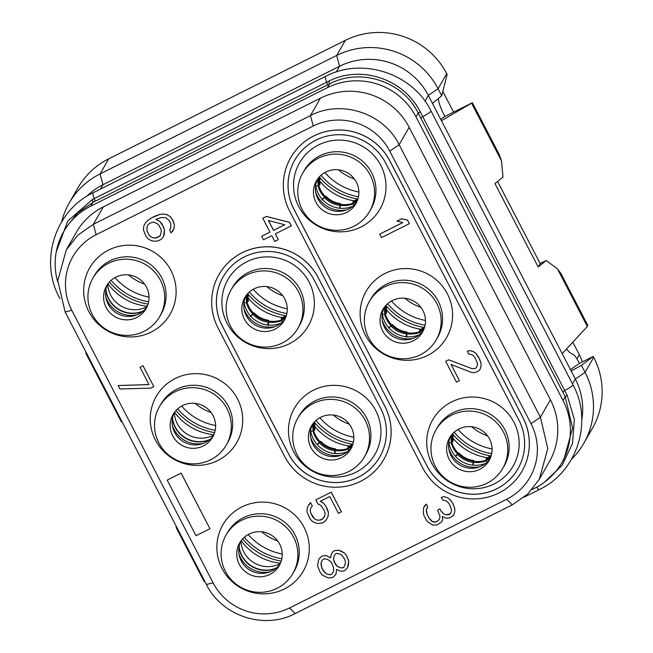 <?xml version="1.0" encoding="UTF-8"?>
<svg xmlns="http://www.w3.org/2000/svg" width="653" height="653" viewBox="0 0 653 653"><rect width="100%" height="100%" fill="white"/><g stroke="black" fill="none" stroke-linecap="round" stroke-linejoin="round"><path stroke-width="0.98" d="M57.774 282.039A66.067 65.063 29.8 0 1 63.635 231.742A66.067 65.063 29.8 0 1 90.702 206.185L327.292 87.731A66.067 65.063 29.8 0 1 416.01 116.854L563.025 400.477A66.067 65.063 29.8 0 1 561.907 462.577A66.067 65.063 29.8 0 1 534.84 488.134L532.04 489.53M539.288 479.335L549.279 461.891A66.067 65.063 -150.2 0 0 550.397 399.791L409.145 127.294A66.067 65.063 -150.2 0 0 320.427 98.17L103.321 206.87A66.067 65.063 -150.2 0 0 76.254 232.427L66.263 249.87L77.895 235.113L93.33 224.314L310.436 115.614C341.258 99.174 383.784 113.132 399.154 144.737L540.406 417.234L547.769 448.529L539.288 479.335L527.657 494.101L512.221 504.891L295.115 613.591C264.294 630.039 221.767 616.073 206.397 584.468L65.145 311.971L57.782 280.676L66.263 249.87M122.005 421.658L121.417 421.952L85.821 353.273L86.4 352.979M85.821 353.273L86.204 352.596M176.432 526.661L176.041 527.33L176.628 527.044M176.041 527.33L204.152 581.554L204.732 581.26M289.597 607.935A56.991 56.125 29.8 0 1 213.074 582.819L71.822 310.322A56.991 56.125 29.8 0 1 96.138 234.713L313.244 126.013A56.991 56.125 29.8 0 1 389.768 151.137L531.011 423.634A56.991 56.125 29.8 0 1 506.704 499.235L289.597 607.943L295.115 613.591M284.333 588.99A46.404 45.702 -150.2 0 0 304.127 527.42A46.404 45.702 -150.2 0 0 241.814 506.965A46.404 45.702 -150.2 0 0 222.02 568.534A46.404 45.702 -150.2 0 0 284.333 588.99M217.743 460.528A46.404 45.702 -150.2 0 0 237.537 398.959A46.404 45.702 -150.2 0 0 175.224 378.503A46.404 45.702 -150.2 0 0 155.43 440.073A46.404 45.702 -150.2 0 0 217.743 460.528M151.153 332.067A46.404 45.702 -150.2 0 0 170.947 270.497A46.404 45.702 -150.2 0 0 108.635 250.034A46.404 45.702 -150.2 0 0 88.841 311.603A46.404 45.702 -150.2 0 0 151.153 332.067M209.931 528.742L181.126 473.082L167.184 480.094L196.014 535.705L209.931 528.742L181.101 473.131L167.184 480.094M442.669 519.992L442.35 516.499L445.33 517.927L447.705 518.196L450.374 517.592L453.631 515.233L454.823 511.683L454.806 508.777L452.7 503.259L449.999 499.504L447.615 497.782L444.048 496.647L441.355 497.3L442.848 500.198L445.232 500.467L447.313 501.61L449.411 504.214L451.517 509.724L451.231 512.058L450.088 514.058L445.934 514.678L444.146 514.107L441.159 511.226L439.959 508.907L437.567 510.14L439.975 516.229L439.689 518.564L437.951 520.857L435.584 522.049L432.31 521.494L429.021 518.033L427.225 514.556L426.278 509.96L427.772 506.989L426.27 504.092L423.593 507.65L423.324 512.891L423.936 515.511L426.336 520.139L428.131 522.163L432.604 525.028L437.053 524.988L441.493 522.041L442.693 519.943L442.383 516.515M426.303 509.911L426.882 508.181M291.32 225.848L289.54 222.322L266.351 216.429L262.792 218.208L269.975 232.158L261.706 236.264L263.486 239.782L271.779 235.635L274.774 241.422L278.333 239.643L275.329 233.856L291.32 225.848L289.516 222.371L266.318 216.478L262.767 218.257M278.333 239.643L275.37 233.831M310.257 510.662L310.518 508.377L312.314 505.985L310.51 502.508L307.245 507.83L306.967 511.617L309.685 518.286L311.775 520.882L315.056 522.89L318.321 523.445L321.888 523.118L324.255 521.935L326.614 519.29L328.108 516.319L328.386 512.532L325.676 505.863L323.578 503.267L320.272 501.308L329.749 496.558L338.458 513.356L341.446 511.83L331.234 492.133L315.815 499.888L317.913 503.945L320.892 505.373L324.484 510.866L325.096 513.487L324.81 515.813L322.19 519.282L318.925 520.188L316.55 519.919L314.46 518.776L310.869 513.274L310.257 510.662L310.542 508.344M323.578 503.267L320.329 501.275M160.067 221.628L155.871 219.392L160.907 217.596L165.364 217.555L168.939 220.143L170.743 223.62L170.768 227.979L169.592 230.027L171.094 232.925L174.065 228.485L174.335 224.697L172.229 219.188L170.131 216.592L166.858 214.584L163.585 214.029L160.026 214.355L151.431 217.931L147.586 220.583L145.227 223.22L143.733 226.191L143.456 229.978L145.864 236.068L147.962 238.671L151.243 240.679L154.508 241.226L158.067 240.908L161.03 239.422L163.421 236.737L164.295 234.109L164.572 230.321L162.156 224.232L160.067 221.628L155.928 219.359M153.798 386.633L143.015 365.737L140.028 367.264L149.031 384.641L118.152 385.507L119.956 388.984L150.835 388.119L153.798 386.633L142.991 365.778L140.028 367.264M149.015 384.593L118.152 385.507M330.573 557.809L326.435 555.54L322.868 555.858L321.096 556.748L318.705 559.441L317.554 565.849L320.264 572.518L322.362 575.122L328.312 577.978L331.879 577.652L333.65 576.762L336.017 574.118L336.581 569.457L340.45 571.171L343.421 571.138L345.2 570.249L347.559 567.612L348.71 561.196L346.596 555.687L344.506 553.091L341.225 551.083L338.548 550.234L334.989 550.561L333.21 551.442L331.446 553.793L330.573 557.874L326.402 555.581L322.843 555.907L321.064 556.797L318.705 559.441M336.017 574.118L336.613 569.481M347.559 567.612L348.465 564.935L348.735 561.147L346.629 555.638L344.531 553.042L338.581 550.185L335.013 550.512L333.242 551.401L331.446 553.793M522.057 471.091A56.631 55.774 -150.2 0 0 523.02 417.863L389.841 160.932A56.631 55.774 -150.2 0 0 340.744 130.061A56.631 55.774 -150.2 0 0 290.593 157.879A56.631 55.774 -150.2 0 0 289.638 211.107L422.809 468.03A56.631 55.774 -150.2 0 0 471.907 498.9A56.631 55.774 -150.2 0 0 522.057 471.091L522.082 471.042A56.631 55.774 -150.2 0 0 522.082 471.042A56.631 55.774 -150.2 0 0 523.045 417.814L389.865 160.891A56.631 55.774 -150.2 0 0 340.776 130.012A56.631 55.774 -150.2 0 0 290.626 157.83A56.631 55.774 -150.2 0 0 290.609 157.855M383.858 459.353L383.825 459.402A56.631 55.774 -150.2 0 0 383.858 459.353A56.631 55.774 -150.2 0 0 384.813 406.125L318.223 277.656A56.631 55.774 -150.2 0 0 269.134 246.785A56.631 55.774 -150.2 0 0 218.984 274.595A56.631 55.774 -150.2 0 0 218.967 274.619A56.631 55.774 -150.2 0 0 217.996 327.879L284.586 456.341A56.631 55.774 -150.2 0 0 333.675 487.211A56.631 55.774 -150.2 0 0 383.825 459.402A56.631 55.774 -150.2 0 0 384.788 406.166L318.199 277.705A56.631 55.774 -150.2 0 0 269.101 246.834A56.631 55.774 -150.2 0 0 218.951 274.644L218.984 274.595M292.936 573.391L294.315 570.967A38.543 37.956 -150.2 0 0 288.504 525.722A38.543 37.956 -150.2 0 0 243.218 517.756A38.543 37.956 -150.2 0 0 227.432 532.66L226.044 535.076A38.543 37.956 -150.2 0 0 231.856 580.329A38.543 37.956 -150.2 0 0 277.141 588.296A38.543 37.956 -150.2 0 0 292.936 573.391A38.543 37.956 -150.2 0 0 287.124 528.146A38.543 37.956 -150.2 0 0 241.83 520.172A38.543 37.956 -150.2 0 0 226.044 535.076M269.942 574.395A22.806 22.463 -150.2 0 0 275.844 538.79A22.806 22.463 -150.2 0 0 239.692 542.896A22.806 22.463 -150.2 0 0 269.942 574.395M240.745 541.231A22.806 22.463 29.8 0 0 271.893 570.983A22.806 22.463 -150.2 0 0 280.186 563.817M269.991 571.824A26.74 26.34 29.8 0 1 239.006 554.079M275.99 568.33A26.74 26.34 29.8 0 1 238.974 547.132M276.513 567.898A26.74 26.34 29.8 0 1 239.088 546.463M240.908 541.01A26.74 26.34 29.8 0 0 279.778 563.833A26.74 26.34 -150.2 0 0 280.3 563.572M280.472 563.172A54.428 53.603 29.8 0 1 241.161 540.66M572.812 342.188L579.317 354.742A47.196 46.477 29.8 0 1 582.321 361.933M442.816 91.412L453.557 112.128M86.596 196.439A66.067 65.063 29.8 0 1 102.994 184.709L100.089 173.902L336.679 55.448A75.511 74.36 -150.2 0 1 438.065 88.735L446.701 73.658L447.134 74.491L441.706 95.754L432.474 103.411L428.311 95.379L438.065 88.735L441.706 95.754M446.701 73.658A75.511 74.36 -150.2 0 0 345.306 40.372L108.716 158.826A75.511 74.36 -150.2 0 0 77.789 188.031L69.153 203.107A75.511 74.36 -150.2 0 0 61.635 221.816M571.53 459.222A75.511 74.36 -150.2 0 0 583.806 443.33L592.442 428.246A75.511 74.36 -150.2 0 0 593.716 357.273L593.283 356.44L579.366 363.411L578.362 361.46C576.403 357.754 574.811 355.493 573.579 354.685L569.71 352.498L566.396 349.118M336.303 71.985L339.584 66.255L102.994 184.709L100.497 189.068M345.306 40.372L336.679 55.448L339.584 66.255A66.067 65.063 29.8 0 1 428.311 95.379L424.989 101.174M432.474 103.411L571.163 370.969L581.448 365.337L585.08 372.357L593.716 357.273M572.501 383.915L575.317 379.001L571.163 370.969M583.806 443.33A75.511 74.36 -150.2 0 0 585.08 372.357L575.317 379.001A66.067 65.063 29.8 0 1 581.782 419.928M327.292 87.731L329.504 83.935C360.407 67.39 402.844 81.339 418.14 113.042L565.204 396.763L572.599 427.935L564.127 458.7L561.907 462.577M63.635 231.742L65.855 227.864L77.429 213.172L92.848 202.43A6.285 1.077 63.3 0 0 92.302 199.557L328.753 81.176C360.644 64.802 403.391 78.507 420.205 111.785L567.196 395.351L574.322 419.332L572.485 443.591L562.045 465.499L544.341 482.298M56.231 251.895L67.675 221.179L92.302 199.557M570.453 369.606L579.366 363.411M581.448 365.337L593.283 356.44M546.226 260.523L538.186 267.004L540.153 263.567L546.226 260.523L557.442 268.824L560.862 273.444L587.676 325.161L587.333 326.5L562.192 353.665M557.442 268.824L587.333 326.5M438.212 98.652L438.228 98.84C438.808 103.076 441.012 108.961 444.848 116.495L472.372 102.717L441.444 120.715M471.621 103.272L501.52 160.94L502.99 177.102L494.95 183.583L538.186 267.004M472.372 102.717L499.178 154.434L501.52 160.94M440.734 119.352L444.848 116.495M540.153 263.567L497.586 181.452M108.716 158.826L100.089 173.902A75.511 74.36 -150.2 0 0 69.153 203.107M147.292 306.249A54.428 53.603 29.8 0 1 107.982 283.737M107.729 284.088A26.74 26.34 29.8 0 0 146.599 306.91A26.74 26.34 -150.2 0 0 147.121 306.641M143.334 310.975A26.74 26.34 29.8 0 1 105.917 289.54M142.811 311.408A26.74 26.34 29.8 0 1 105.802 290.21M136.812 314.901A26.74 26.34 29.8 0 1 105.827 297.156M107.574 284.308A22.806 22.463 29.8 0 0 138.714 314.052A22.806 22.463 -150.2 0 0 147.007 306.894M115.859 277.15A22.806 22.463 -150.2 0 0 109.957 312.754A22.806 22.463 -150.2 0 0 146.101 308.649A22.806 22.463 -150.2 0 0 115.859 277.15M143.97 331.373A38.543 37.956 -150.2 0 0 159.756 316.46A38.543 37.956 -150.2 0 0 153.945 271.215A38.543 37.956 -150.2 0 0 108.651 263.249A38.543 37.956 -150.2 0 0 92.865 278.154A38.543 37.956 -150.2 0 0 98.676 323.398A38.543 37.956 -150.2 0 0 143.97 331.373M159.756 316.46L161.136 314.044A38.543 37.956 -150.2 0 0 155.324 268.799A38.543 37.956 -150.2 0 0 110.039 260.833A38.543 37.956 -150.2 0 0 94.252 275.737L92.865 278.154M213.882 434.71A54.428 53.603 29.8 0 1 174.571 412.198M174.318 412.549A26.74 26.34 29.8 0 0 213.188 435.371A26.74 26.34 -150.2 0 0 213.711 435.102M209.923 439.436A26.74 26.34 29.8 0 1 172.498 418.002M209.401 439.869A26.74 26.34 29.8 0 1 172.392 418.671M203.401 443.363A26.74 26.34 29.8 0 1 172.416 425.617M174.163 412.769A22.806 22.463 29.8 0 0 205.303 442.514A22.806 22.463 -150.2 0 0 213.596 435.355M182.448 405.611A22.806 22.463 -150.2 0 0 176.547 441.216A22.806 22.463 -150.2 0 0 212.69 437.11A22.806 22.463 -150.2 0 0 182.448 405.611M210.56 459.834A38.543 37.956 -150.2 0 0 226.346 444.93A38.543 37.956 -150.2 0 0 220.534 399.677A38.543 37.956 -150.2 0 0 175.241 391.71A38.543 37.956 -150.2 0 0 159.454 406.615A38.543 37.956 -150.2 0 0 165.266 451.86A38.543 37.956 -150.2 0 0 210.56 459.834M226.346 444.93L227.726 442.505A38.543 37.956 -150.2 0 0 221.914 397.261A38.543 37.956 -150.2 0 0 176.628 389.294A38.543 37.956 -150.2 0 0 160.842 404.199L159.454 406.615M349.502 446.089A54.428 53.603 29.8 0 1 314.395 425.985M348.033 448.472A26.74 26.34 29.8 0 1 335.332 449.542M320.207 441.755A26.74 26.34 29.8 0 1 313.66 430.727M348.327 449.125A26.74 26.34 29.8 0 1 335.275 450.562M319.407 442.44A26.74 26.34 29.8 0 1 312.909 430.947M317.113 444.481L318.754 442.995L317.203 444.587M318.754 442.995L320.386 441.599L319.439 442.816A24.887 24.504 29.8 0 0 334.818 450.668L335.348 449.24L335.046 453.517M335.242 451.411L334.858 453.492M485.856 463.255A26.74 26.34 29.8 0 1 448.848 442.057M479.857 466.748A26.74 26.34 29.8 0 1 448.872 449.003M450.619 436.155A22.806 22.463 29.8 0 0 481.759 465.899A22.806 22.463 -150.2 0 0 490.052 458.741M458.912 428.997A22.806 22.463 -150.2 0 0 453.002 464.601A22.806 22.463 -150.2 0 0 489.154 460.496A22.806 22.463 -150.2 0 0 458.912 428.997M487.016 483.22A38.543 37.956 -150.2 0 0 502.802 468.307A38.543 37.956 -150.2 0 0 496.99 423.062A38.543 37.956 -150.2 0 0 451.705 415.096A38.543 37.956 -150.2 0 0 435.91 430A38.543 37.956 -150.2 0 0 441.73 475.245A38.543 37.956 -150.2 0 0 487.016 483.22M502.802 468.307L504.189 465.891A38.543 37.956 -150.2 0 0 498.378 420.646A38.543 37.956 -150.2 0 0 453.084 412.68A38.543 37.956 -150.2 0 0 437.298 427.584L435.91 430M494.199 483.914A46.404 45.702 -150.2 0 0 514.001 422.344A46.404 45.702 -150.2 0 0 451.68 401.889A46.404 45.702 -150.2 0 0 431.886 463.45A46.404 45.702 -150.2 0 0 494.199 483.914M294.707 160.197A51.914 51.122 -150.2 0 0 293.842 208.968L427.013 465.891A51.914 51.122 -150.2 0 0 472.005 494.19A51.914 51.122 -150.2 0 0 517.976 468.723M427.609 355.452A46.404 45.702 -150.2 0 0 447.411 293.883A46.404 45.702 -150.2 0 0 385.09 273.419A46.404 45.702 -150.2 0 0 365.296 334.989A46.404 45.702 -150.2 0 0 427.609 355.452M361.027 226.983A46.404 45.702 -150.2 0 0 380.821 165.421A46.404 45.702 -150.2 0 0 318.509 144.958A46.404 45.702 -150.2 0 0 298.707 206.528A46.404 45.702 -150.2 0 0 361.027 226.983M409.374 223.653L407.603 220.126L401.652 218.731L396.918 221.098L402.836 222.551L379.736 234.109L381.54 237.586L409.374 223.653L407.57 220.175L401.628 218.771L396.885 221.147M402.787 222.534L379.736 234.109M448.668 359.795L445.681 361.321L456.488 382.176L459.451 380.691L451.043 364.472L471.58 372.43L473.956 372.7L477.808 371.5L479.882 369.737L481.049 366.235L481.032 363.321L479.816 359.55L475.923 353.477L473.539 351.755L469.972 350.62L467.303 351.224L468.805 354.122L471.18 354.391L473.262 355.534L475.36 358.138L477.465 363.648L477.18 365.982L476.037 367.982L474.853 368.57L471.882 368.602L448.668 359.795L445.681 361.321M459.451 380.691L451.109 364.496M479.882 369.737L481.073 366.186L481.057 363.272L478.649 357.183L475.955 353.428L473.564 351.706L469.997 350.571L467.303 351.224M385.662 163.03L518.841 419.952A51.914 51.122 29.8 0 1 517.96 468.748A51.914 51.122 29.8 0 1 471.988 494.239A51.914 51.122 29.8 0 1 426.989 465.94L293.809 209.017A51.914 51.122 29.8 0 1 294.691 160.222A51.914 51.122 29.8 0 1 340.662 134.722A51.914 51.122 29.8 0 1 385.662 163.03M436.212 339.846L437.6 337.43A38.543 37.956 -150.2 0 0 431.788 292.185A38.543 37.956 -150.2 0 0 386.494 284.21A38.543 37.956 -150.2 0 0 370.708 299.123L369.329 301.539A38.543 37.956 -150.2 0 0 375.14 346.784A38.543 37.956 -150.2 0 0 420.426 354.759A38.543 37.956 -150.2 0 0 436.212 339.846A38.543 37.956 -150.2 0 0 430.4 294.601A38.543 37.956 -150.2 0 0 385.115 286.634A38.543 37.956 -150.2 0 0 369.329 301.539M413.218 340.85A22.806 22.463 -150.2 0 0 419.12 305.253A22.806 22.463 -150.2 0 0 382.976 309.359A22.806 22.463 -150.2 0 0 413.218 340.85M384.029 307.694A22.806 22.463 29.8 0 0 415.177 337.438A22.806 22.463 -150.2 0 0 423.462 330.279M413.267 338.287A26.74 26.34 29.8 0 1 382.283 320.541M419.267 334.793A26.74 26.34 29.8 0 1 382.258 313.595M369.622 211.384L371.01 208.968A38.543 37.956 -150.2 0 0 365.198 163.723A38.543 37.956 -150.2 0 0 319.913 155.749A38.543 37.956 -150.2 0 0 304.118 170.662L302.739 173.078A38.543 37.956 -150.2 0 0 308.551 218.322A38.543 37.956 -150.2 0 0 353.836 226.297A38.543 37.956 -150.2 0 0 369.622 211.384A38.543 37.956 -150.2 0 0 363.811 166.14A38.543 37.956 -150.2 0 0 318.525 158.173A38.543 37.956 -150.2 0 0 302.739 173.078M346.629 212.388A22.806 22.463 -150.2 0 0 352.53 176.792A22.806 22.463 -150.2 0 0 316.387 180.897A22.806 22.463 -150.2 0 0 346.629 212.388M317.44 179.232A22.806 22.463 29.8 0 0 348.588 208.976A22.806 22.463 -150.2 0 0 356.873 201.818M346.678 209.825A26.74 26.34 29.8 0 1 315.693 192.072M352.685 206.332A26.74 26.34 29.8 0 1 315.668 185.134M471.882 368.602L448.644 359.836M474.853 368.57L471.858 368.643M476.037 367.982L474.821 368.619M477.18 365.982L476.004 368.023M281.043 323.104A26.74 26.34 29.8 0 1 244.026 301.906M275.044 326.59A26.74 26.34 29.8 0 1 244.051 308.845M245.797 296.005A22.806 22.463 29.8 0 0 276.945 325.749A22.806 22.463 -150.2 0 0 285.239 318.591M254.09 288.838A22.806 22.463 -150.2 0 0 248.189 324.443A22.806 22.463 -150.2 0 0 284.333 320.337A22.806 22.463 -150.2 0 0 254.09 288.838M282.194 343.062A38.543 37.956 -150.2 0 0 297.98 328.157A38.543 37.956 -150.2 0 0 292.169 282.912A38.543 37.956 -150.2 0 0 246.883 274.937A38.543 37.956 -150.2 0 0 231.097 289.85A38.543 37.956 -150.2 0 0 236.908 335.095A38.543 37.956 -150.2 0 0 282.194 343.062M297.98 328.157L299.368 325.741A38.543 37.956 -150.2 0 0 293.556 280.496A38.543 37.956 -150.2 0 0 248.271 272.521A38.543 37.956 -150.2 0 0 232.484 287.426L231.097 289.85M289.385 343.756A46.404 45.702 -150.2 0 0 309.179 282.186A46.404 45.702 -150.2 0 0 246.867 261.731A46.404 45.702 -150.2 0 0 227.073 323.3A46.404 45.702 -150.2 0 0 289.385 343.756M223.065 276.97A51.914 51.122 -150.2 0 0 222.2 325.741L222.167 325.782A51.914 51.122 29.8 0 1 223.048 276.994A51.914 51.122 29.8 0 1 269.02 251.495A51.914 51.122 29.8 0 1 314.02 279.794L380.609 408.256A51.914 51.122 29.8 0 1 379.736 457.051A51.914 51.122 29.8 0 1 333.765 482.551A51.914 51.122 29.8 0 1 288.757 454.251L222.167 325.782M222.2 325.741L288.789 454.202A51.914 51.122 -150.2 0 0 333.773 482.502A51.914 51.122 -150.2 0 0 379.744 457.027M355.975 472.217A46.404 45.702 -150.2 0 0 375.769 410.647A46.404 45.702 -150.2 0 0 313.456 390.192A46.404 45.702 -150.2 0 0 293.654 451.762A46.404 45.702 -150.2 0 0 355.975 472.217M364.57 456.618L365.958 454.202A38.543 37.956 -150.2 0 0 360.146 408.958A38.543 37.956 -150.2 0 0 314.86 400.983A38.543 37.956 -150.2 0 0 299.066 415.896L297.686 418.312A38.543 37.956 -150.2 0 0 303.498 463.557A38.543 37.956 -150.2 0 0 348.784 471.523A38.543 37.956 -150.2 0 0 364.57 456.618A38.543 37.956 -150.2 0 0 358.758 411.374A38.543 37.956 -150.2 0 0 313.473 403.399A38.543 37.956 -150.2 0 0 297.686 418.312M341.576 457.622A22.806 22.463 -150.2 0 0 347.486 422.026A22.806 22.463 -150.2 0 0 311.334 426.131A22.806 22.463 -150.2 0 0 341.576 457.622M312.387 424.466A22.806 22.463 29.8 0 0 343.535 454.21A22.806 22.463 -150.2 0 0 351.82 447.052M341.633 455.051A26.74 26.34 29.8 0 1 310.64 437.306M347.633 451.566A26.74 26.34 29.8 0 1 310.616 430.368M353.379 203.891A26.74 26.34 29.8 0 1 340.327 205.328M324.459 197.206A26.74 26.34 29.8 0 1 317.954 185.721M322.166 199.247L323.806 197.761L322.256 199.353M339.764 207.572L340.401 204.005L340.099 208.283M340.286 206.177L339.911 208.266M353.542 202.022L352.938 202.365L353.118 203.434L354.081 205.091M357.191 201.1A24.887 24.504 29.8 0 1 353.118 203.434M339.748 207.752L339.715 208.242M323.806 197.761L321.994 199.842L324.492 197.581A24.887 24.504 29.8 0 0 339.87 205.434M340.099 204.307A24.022 23.655 29.8 0 1 325.3 196.749L322.998 198.839M325.3 196.749L324.492 197.581M319.309 184.554L319.317 185.207L318.321 185.681L315.791 185.942M318.321 185.681A24.887 24.504 29.8 0 1 317.905 178.596M353.085 203.246A26.74 26.34 29.8 0 1 340.384 204.307M325.259 196.52A26.74 26.34 29.8 0 1 318.713 185.493M354.555 200.855A54.428 53.603 29.8 0 1 319.448 180.75M419.969 332.353A26.74 26.34 29.8 0 1 406.917 333.789M391.049 325.667A26.74 26.34 29.8 0 1 384.544 314.183M423.781 329.561A24.887 24.504 29.8 0 1 419.708 331.895L420.671 333.552M420.132 330.483L419.528 330.834L419.708 331.895M388.755 327.716L390.396 326.222L388.845 327.814M406.337 336.115L406.982 332.467L406.688 336.744M406.876 334.646L406.501 336.728M406.337 336.213L406.305 336.703M390.396 326.222L391.89 325.218L389.425 327.48M406.46 333.895L406.133 337.258L406.46 333.895A24.887 24.504 29.8 0 1 391.082 326.043M385.899 313.016L385.907 313.677L384.911 314.142A24.887 24.504 29.8 0 1 384.486 307.057M384.911 314.142L382.38 314.411M419.675 331.708A26.74 26.34 29.8 0 1 406.974 332.769M391.849 324.982A26.74 26.34 29.8 0 1 385.294 313.962M421.144 329.316A54.428 53.603 29.8 0 1 386.037 309.212M486.558 460.814A26.74 26.34 29.8 0 1 473.507 462.251M457.639 454.129A26.74 26.34 29.8 0 1 451.133 442.644M490.37 458.022A24.887 24.504 29.8 0 1 486.289 460.357L487.26 462.014M486.722 458.945L486.118 459.296L486.289 460.357M455.345 456.178L456.978 454.692L455.435 456.276M456.978 454.692L458.61 453.296L457.671 454.504A24.887 24.504 29.8 0 0 473.05 462.357L473.572 460.928L473.27 465.205M473.466 463.108L473.09 465.189M472.927 464.675L472.894 465.173M456.014 455.941L457.671 454.504M472.943 464.495L473.05 462.357M452.488 441.477L452.496 442.138L451.501 442.603A24.887 24.504 29.8 0 1 451.076 435.518M451.501 442.603L448.97 442.873M486.265 460.169A26.74 26.34 29.8 0 1 473.556 461.23M458.43 453.443A26.74 26.34 29.8 0 1 451.884 442.424M452.627 437.673A54.428 53.603 -150.2 0 0 487.726 457.777M281.737 320.664A26.74 26.34 29.8 0 1 268.693 322.1M252.817 313.979A26.74 26.34 29.8 0 1 246.32 302.486M250.523 316.019L252.164 314.534L250.613 316.125M268.114 324.419L268.758 320.778L268.456 325.047M268.652 322.949L268.269 325.031M281.9 318.795L281.296 319.137L281.476 320.207L282.439 321.864M285.549 317.872A24.887 24.504 29.8 0 1 281.476 320.207M268.105 324.525L268.081 325.014M252.164 314.534L253.658 313.522L250.352 316.607L252.85 314.354A24.887 24.504 29.8 0 0 268.228 322.198L267.901 325.569L268.228 322.198M268.456 321.072A24.022 23.655 29.8 0 1 253.658 313.522L251.193 315.783M253.658 313.522L252.85 314.354M247.675 301.327L247.675 301.98L246.687 302.453L244.149 302.714M246.687 302.453A24.887 24.504 29.8 0 1 246.263 295.368M281.443 320.011A26.74 26.34 29.8 0 1 268.742 321.08M253.617 313.293A26.74 26.34 29.8 0 1 247.071 302.266M282.912 317.627A54.428 53.603 29.8 0 1 247.805 297.523M314.256 429.788L314.264 430.441L313.269 430.915A24.887 24.504 29.8 0 1 312.852 423.83M313.269 430.915L310.738 431.176M334.695 452.986L334.663 453.476M317.954 444.081L319.439 442.816M334.711 452.807L334.818 450.668M352.138 446.334A24.887 24.504 29.8 0 1 348.065 448.668L349.029 450.325M348.49 447.256L347.886 447.599L348.065 448.668M424.793 505.561L423.593 507.65M426.27 504.092L424.768 505.602M427.748 507.03L426.246 504.14M426.311 511.364L426.278 509.96M427.225 514.556L426.287 511.413M429.021 518.033L427.193 514.605M431.119 520.637L428.997 518.082M432.31 521.494L431.094 520.678M434.098 522.057L432.286 521.543M435.584 522.049L434.065 522.106M437.951 520.857L435.551 522.098M439.689 518.564L437.926 520.906M439.959 508.907L437.567 510.14M441.159 511.226L439.934 508.956M444.146 514.107L441.134 511.275M445.934 514.678L444.122 514.156M448.905 514.646L445.901 514.719M450.088 514.058L448.872 514.695M451.231 512.058L450.056 514.099M444.048 496.647L441.355 497.3M447.615 497.782L444.024 496.696M449.999 499.504L447.591 497.831M452.7 503.259L449.974 499.553M453.296 504.418L452.668 503.308M454.806 508.777L453.272 504.467M454.823 511.683L454.782 508.818M453.631 515.233L454.798 511.732M269.975 232.158L261.682 236.313M268.424 220.534L284.781 224.746L273.525 230.378L268.424 220.534M284.732 224.73L273.55 230.329L268.481 220.543M331.234 492.133L315.815 499.888M341.421 511.879L331.21 492.182M325.676 505.863L323.553 503.308M327.471 509.34L325.643 505.912M328.386 512.532L327.447 509.389M328.108 516.319L328.361 512.581M326.614 519.29L328.084 516.368M310.51 502.508L308.714 504.908M312.281 506.034L310.485 502.557M310.869 513.274L310.232 510.711M312.673 516.752L310.844 513.323M314.46 518.776L312.64 516.801M316.55 519.919L314.436 518.817M318.925 520.188L316.517 519.968M320.998 519.878L318.901 520.237M322.19 519.282L320.974 519.927M323.659 517.813L322.158 519.331M324.81 515.813L323.635 517.862M163.389 236.778L164.54 230.37L163.634 227.179L160.042 221.677M147.586 220.583L145.203 223.269M151.431 217.931L147.562 220.632M155.577 215.849L151.406 217.971M160.026 214.355L155.553 215.898M163.585 214.029L160.001 214.404M166.858 214.584L163.56 214.078M170.131 216.592L166.825 214.633M172.229 219.188L170.107 216.641M173.429 221.506L172.204 219.237M174.335 224.697L173.404 221.555M174.065 228.485L174.31 224.746M172.563 231.456L174.033 228.534M170.768 227.979L169.592 230.027M160.418 235.358L157.161 237.708L155.088 238.019L152.704 237.749L150.623 236.606L149.129 235.17L147.031 231.113L146.998 226.746L148.182 224.697L149.651 223.228L153.512 222.028L157.381 223.742L158.875 225.179L160.973 229.236L161.283 231.268L160.418 235.358M160.426 235.325L158.94 236.819M158.965 236.778L155.112 237.978L152.737 237.708L150.647 236.557L149.153 235.121L147.056 231.064L147.031 226.697M321.725 568.143L321.105 562.617L322.566 559.694L324.345 558.805L327.618 559.36L330.002 561.082L331.797 563.098L333.601 568.028L333.618 570.942L332.157 573.865L330.377 574.754L327.104 574.199L322.925 570.461L321.121 565.531M344.841 559.49L345.445 562.102L344.874 565.31L343.698 567.359L342.515 567.947L340.131 567.677L337.16 566.249L335.364 564.233L333.552 559.303L334.132 556.095L335.307 554.046L336.491 553.45L338.866 553.72L341.846 555.148L344.841 559.49M321.145 565.482L321.129 562.568L322.574 559.694M332.173 573.824L330.402 574.705L327.137 574.158L324.745 572.428L321.758 568.094M344.874 565.31L343.723 567.31L342.539 567.898L340.164 567.637L337.185 566.208L334.189 561.866L333.585 559.254L334.156 556.046M206.397 584.468L213.074 582.819M65.145 311.971L71.822 310.322M103.321 206.87L93.33 224.314L96.138 234.713M320.427 98.17L310.436 115.614L313.244 126.013M409.145 127.294L399.154 144.737L389.768 151.137M550.397 399.791L540.406 417.234L531.011 423.634M512.221 504.891L506.704 499.235M281.231 561.074A62.606 61.66 29.8 0 1 242.589 538.937M281.81 558.756A61.537 60.598 29.8 0 1 244.295 537.264M282.21 554.005A58.566 57.676 29.8 0 1 248.189 534.521M277.696 540.978A48.755 48.012 29.8 0 1 261.706 531.828M576.934 358.905L579.317 354.742M524.188 497.145L539.28 489.587A12.587 1.828 -116.6 0 1 536.684 487.171M563.025 400.477L565.18 396.706L567.163 395.302M416.01 116.854L418.165 113.091L420.23 111.834M328.679 81.209A6.293 0.759 63.3 0 1 329.439 83.968L92.848 202.43L90.702 206.185M59.994 298.674L59.374 297.482A12.587 1.2 -27.4 0 0 59.709 297.58M59.374 297.482C39.107 260.743 55.293 210.495 93.093 192.782A12.587 1.828 63.4 0 0 94.277 198.561A6.293 0.914 63.4 0 1 94.938 201.385M92.783 202.463A6.285 1.077 63.3 0 0 92.236 199.598M327.349 85.021A6.293 0.914 63.4 0 0 326.696 82.196A12.587 1.828 63.4 0 1 325.512 76.409L93.093 192.782M325.512 76.409C362.219 56.835 412.753 73.405 431.037 111.002A12.587 1.2 152.6 0 1 422.744 116.618L420.679 117.964M418.14 113.042L420.205 111.785M329.504 83.935A6.293 0.759 63.3 0 0 328.753 81.176M562.649 391.857L564.714 390.502A12.587 1.2 152.6 0 0 573.008 384.886L431.037 111.002M565.204 396.763L567.196 395.351M144.517 284.055A48.755 48.012 29.8 0 1 128.527 274.897M149.031 297.082A58.566 57.676 29.8 0 1 115.01 277.598M148.631 301.825A61.537 60.598 29.8 0 1 111.116 280.341M148.051 304.143A62.606 61.66 29.8 0 1 109.41 282.014M211.107 412.516A48.755 48.012 29.8 0 1 195.116 403.358M215.621 425.544A58.566 57.676 29.8 0 1 181.599 406.06M215.221 430.286A61.537 60.598 29.8 0 1 177.706 408.802M214.641 432.613A62.606 61.66 29.8 0 1 176 410.476M349.339 424.213A48.755 48.012 29.8 0 1 333.348 415.055M353.844 437.241A58.566 57.676 29.8 0 1 319.831 417.757M353.453 441.983A61.537 60.598 29.8 0 1 315.938 420.499M352.375 444.22A62.606 61.66 29.8 0 1 314.55 422.556M357.82 199.394A24.022 23.655 29.8 0 1 352.938 202.365M319.317 185.207A24.022 23.655 29.8 0 1 319.048 177.192M357.428 198.985A62.606 61.66 29.8 0 1 319.603 177.322M358.505 196.749A61.537 60.598 29.8 0 1 320.99 175.265M358.897 192.006A58.566 57.676 29.8 0 1 324.876 172.523M354.383 178.979A48.755 48.012 29.8 0 1 338.401 169.821M424.409 327.855A24.022 23.655 29.8 0 1 419.528 330.834M406.688 332.769A24.022 23.655 29.8 0 1 391.89 325.218M385.907 313.677A24.022 23.655 29.8 0 1 385.637 305.653M424.017 327.447A62.606 61.66 29.8 0 1 386.192 305.784M425.095 325.21A61.537 60.598 29.8 0 1 387.58 303.727M425.487 320.468A58.566 57.676 29.8 0 1 391.465 300.984M420.973 307.441A48.755 48.012 29.8 0 1 404.991 298.282M490.999 456.325A24.022 23.655 29.8 0 1 486.118 459.296M473.27 461.23A24.022 23.655 29.8 0 1 458.479 453.68M452.496 442.138A24.022 23.655 29.8 0 1 452.227 434.114M490.607 455.908A62.606 61.66 29.8 0 1 452.782 434.245M491.676 453.672A61.537 60.598 29.8 0 1 454.17 432.188M492.076 448.929A58.566 57.676 29.8 0 1 458.055 429.445M487.562 435.902A48.755 48.012 29.8 0 1 471.58 426.744M286.177 316.166A24.022 23.655 29.8 0 1 281.296 319.137M247.675 301.98A24.022 23.655 29.8 0 1 247.414 293.964M285.785 315.758A62.606 61.66 29.8 0 1 247.96 294.095M286.863 313.522A61.537 60.598 29.8 0 1 249.348 292.03M287.263 308.779A58.566 57.676 29.8 0 1 253.242 289.295M282.749 295.744A48.755 48.012 29.8 0 1 266.759 286.594M314.264 430.441A24.022 23.655 29.8 0 1 314.003 422.426M335.046 449.542A24.022 23.655 29.8 0 1 320.248 441.983M352.767 444.628A24.022 23.655 29.8 0 1 347.886 447.599M539.28 489.587C577.089 471.882 593.267 421.626 573.008 384.886M352.987 201.638L358.105 198.447M325.806 196.12C329.789 200.291 334.638 202.765 340.352 203.54M319.725 176.465L319.913 184.758M419.577 330.1L424.695 326.916M392.396 324.582C396.379 328.753 401.228 331.226 406.941 332.002M386.503 313.22L386.315 304.935M486.159 458.561L491.285 455.378M458.986 453.043C462.969 457.214 467.817 459.696 473.531 460.471M453.092 441.681L452.896 433.396M281.345 318.411L286.463 315.219M254.164 312.885C258.155 317.064 263.004 319.537 268.709 320.313M248.083 293.238L248.271 301.523M314.86 429.984L314.673 421.699M320.754 441.346C324.745 445.526 329.594 447.999 335.299 448.774M347.935 446.872L353.053 443.681"/></g></svg>
